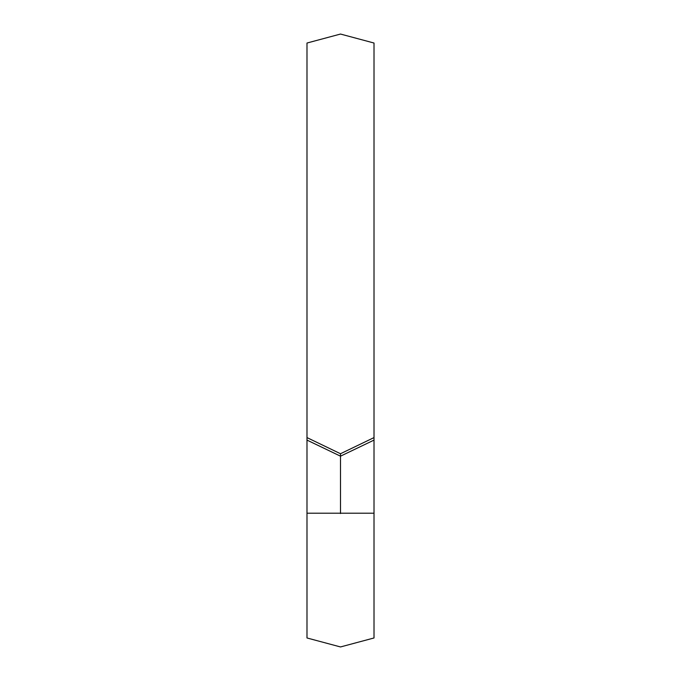 <?xml version="1.0" encoding="UTF-8"?>
<svg xmlns="http://www.w3.org/2000/svg" width="681" height="681" viewBox="0 0 681 681"><rect width="100%" height="100%" fill="white"/><g stroke="black" fill="none" stroke-linecap="round" stroke-linejoin="round"><path stroke-width="1.02" d="M306.986 637.969L340.5 646.95L374.014 637.969L374.014 513.202L306.986 513.202L306.986 637.969M306.986 440.096L306.986 437.594L340.5 453.733L340.5 456.176L306.986 440.096L306.986 513.202M306.986 437.594L306.986 43.031L340.5 34.05L374.014 43.031L374.014 513.202M374.014 440.096L340.5 456.176L340.5 513.542M340.5 453.733L374.014 437.594"/></g></svg>
